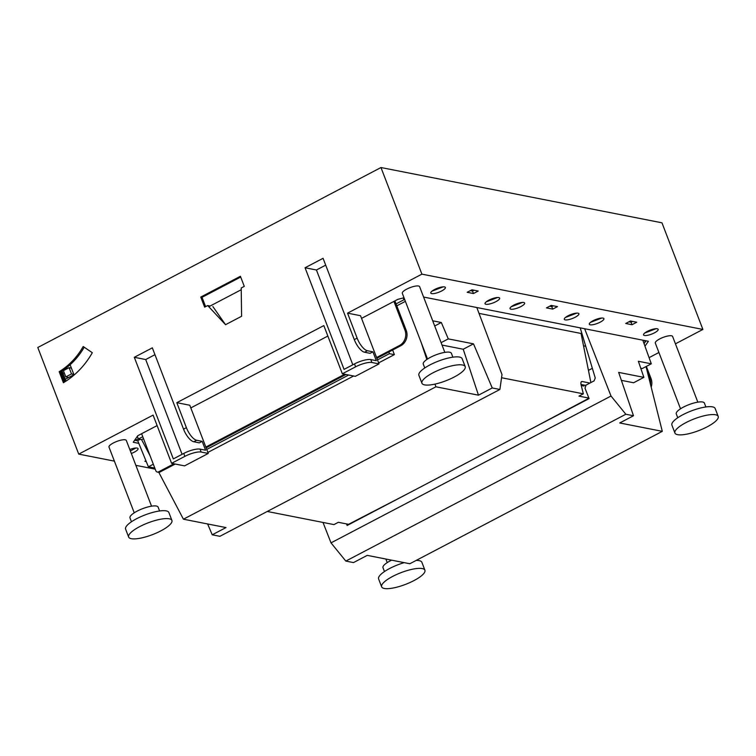 <?xml version="1.0" encoding="UTF-8"?>
<svg xmlns="http://www.w3.org/2000/svg" width="756" height="756" viewBox="0 0 756 756"><rect width="100%" height="100%" fill="white"/><g stroke="black" fill="none" stroke-linecap="round" stroke-linejoin="round"><path stroke-width="1.13" d="M675.439 343.829L702.891 329.436L661.963 222.812L380.977 167.53L37.8 347.495L78.728 454.11L114.392 461.132M649.083 357.654L658.911 352.494M135.872 465.356L155.216 469.164M134.634 440.228L137.79 440.852M644.055 343.649L646.021 340.814M135.938 447.996L130.353 450.973M443.262 286.836L431.941 291.183M497.524 297.514L486.193 301.861M522.528 302.428L511.198 306.775M576.781 313.107L565.46 317.454M601.785 318.021L590.464 322.368M656.047 328.699L644.726 333.046M549.659 306.208L551.776 306.624L553.316 305.811M470.393 290.616L472.509 291.032L474.05 290.219M628.916 321.801L631.033 322.217L632.574 321.413M208.287 453.439L189.784 405.235L176.809 402.674L186.401 427.669A12.748 4.857 62.3 0 0 196.645 440.275L193.801 441.759A12.748 4.857 -117.7 0 1 183.547 429.162L152.334 347.845L134.313 357.295L173.322 458.911L183.755 453.439A12.748 3.459 -21 0 1 200.047 449.121L201.162 452.041A12.748 3.459 159 0 0 184.88 456.359L171.593 463.324L184.577 465.876L208.287 453.439L201.162 452.041M176.809 402.674L323.833 325.581L342.336 373.785L355.613 366.821A12.748 3.459 159 0 1 371.895 362.502L379.03 363.901L360.517 315.696L347.543 313.145L357.134 338.13A12.748 4.857 62.3 0 0 367.378 350.737L364.534 352.23A12.748 4.857 -117.7 0 1 354.29 339.624L323.077 258.306L305.055 267.756L344.056 369.382L354.498 363.91A12.748 3.459 -21 0 1 370.78 359.591L371.895 362.502M702.891 329.436L421.905 274.144L347.543 313.145M421.905 274.144L380.977 167.53M171.593 463.324L153.09 415.11L78.728 454.11M92.308 352.712L83.188 346.522A68.843 60.839 101.1 0 1 59.166 371.687L63.4 382.725A81.109 71.678 101.1 0 0 92.308 352.712M210.14 306.029L207.702 305.547L204.63 307.163L200.756 297.061L240.408 276.271L244.282 286.363L241.211 287.979L241.589 316.273L225.543 324.693L212.88 306.567M207.702 305.547L225.543 324.693M64.364 382.139L60.442 371.933L59.166 371.687M84.218 347.221A68.843 60.839 101.1 0 1 60.442 371.933M205.613 306.643L202.032 297.316L240.701 277.036M394.906 300.888L406.227 330.391L404.951 330.145L393.923 301.408L397.788 299.376L403.997 297.732M376.875 358.297L400.737 345.775A11.586 10.244 -78.9 0 0 406.227 330.391M345.974 374.503L206.133 447.826M175.231 464.033L159.809 472.122L158.533 471.876L173.956 463.787M138.821 443.356L133.236 442.26L137.743 435.749L141.608 433.717L155.84 470.78A2.315 2.051 -78.9 0 0 157.286 472.065L158.562 472.311A2.315 2.051 -78.9 0 0 159.809 472.122M644.972 346.21L648.383 341.277L423.596 297.051M552.731 309.119L557.474 306.634L551.2 305.396L546.456 307.89L552.731 309.119L551.776 306.624M473.473 293.526L467.189 292.288L471.933 289.803L478.208 291.041L473.473 293.526L472.509 291.032M631.997 324.721L636.741 322.226L630.457 320.998L625.713 323.483L631.997 324.721L631.033 322.217M196.645 440.275L202.173 441.362L199.329 442.855L193.801 441.759M134.313 357.295L145.7 359.535L154.961 354.677M145.7 359.535L182.083 454.318M202.173 441.362L205.575 450.207L200.047 449.121M370.78 359.591L376.308 360.678L372.916 351.823L370.071 353.317L364.534 352.23M305.055 267.756L316.433 269.996L325.694 265.139M316.433 269.996L352.825 364.789M342.336 373.785L355.311 376.337L379.03 363.901M202.032 297.316L200.756 297.061M400.737 345.775L399.461 345.53A11.586 10.244 -78.9 0 0 404.951 330.145M646.371 366.395L651.039 378.558L649.763 378.312A11.586 10.244 -78.9 0 1 650.481 384.275M651.19 387.091A11.586 10.244 -78.9 0 0 651.039 378.558M372.916 351.823L367.378 350.737M697.835 402.154L672.604 336.439A9.27 2.514 159 0 0 671.545 335.787A9.27 2.514 159 0 0 661.32 338.14A9.27 2.514 159 0 0 655.301 343.082L680.523 408.798M444.83 352.372L419.608 286.656A9.27 2.514 159 0 0 418.54 286.004A9.27 2.514 159 0 0 408.316 288.357A9.27 2.514 159 0 0 402.296 293.3L427.527 359.015M151.54 506.17L126.318 440.464A9.27 2.514 159 0 0 125.25 439.803A9.27 2.514 159 0 0 115.035 442.156A9.27 2.514 159 0 0 109.006 447.108L134.237 512.814M169.249 518.796A23.171 6.284 159 0 0 143.697 524.683A23.171 6.284 159 0 0 128.643 537.043A23.171 6.284 159 0 0 131.308 538.688A23.171 6.284 159 0 0 156.861 532.81A23.171 6.284 159 0 0 171.914 520.44A23.171 6.284 159 0 0 169.249 518.796M424.598 384.889A23.171 6.284 159 0 0 450.151 379.002A23.171 6.284 159 0 0 465.195 366.641A23.171 6.284 159 0 0 462.54 364.997A23.171 6.284 159 0 0 436.987 370.875A23.171 6.284 159 0 0 421.933 383.245A23.171 6.284 159 0 0 424.598 384.889M422.245 568.578A23.171 6.284 159 0 0 396.702 574.456A23.171 6.284 159 0 0 381.648 586.826A23.171 6.284 159 0 0 384.313 588.47A23.171 6.284 159 0 0 409.856 582.583A23.171 6.284 159 0 0 424.91 570.222A23.171 6.284 159 0 0 422.245 568.578M677.593 434.672A23.171 6.284 159 0 0 703.146 428.784A23.171 6.284 159 0 0 718.2 416.414A23.171 6.284 159 0 0 715.535 414.77A23.171 6.284 159 0 0 689.982 420.657A23.171 6.284 159 0 0 674.928 433.027A23.171 6.284 159 0 0 677.593 434.672M171.914 520.44L168.871 512.521A23.171 6.284 159 0 0 166.207 510.876A23.171 6.284 159 0 0 140.654 516.764A23.171 6.284 159 0 0 125.609 529.134L128.643 537.043M465.195 366.641L462.162 358.722A23.171 6.284 159 0 0 459.497 357.078A23.171 6.284 159 0 0 433.944 362.965A23.171 6.284 159 0 0 418.89 375.335L421.933 383.245M424.91 570.222L421.876 562.303A23.171 6.284 159 0 0 419.211 560.659A23.171 6.284 159 0 0 416.112 560.451M404.186 562.644A23.171 6.284 159 0 0 378.605 578.916L381.648 586.826M718.2 416.414L715.167 408.505A23.171 6.284 159 0 0 712.502 406.86A23.171 6.284 159 0 0 686.949 412.748A23.171 6.284 159 0 0 671.895 425.118L674.928 433.027M159.592 510.971L158.108 507.106A15.063 4.082 159 0 0 156.369 506.038A15.063 4.082 159 0 0 139.766 509.856A15.063 4.082 159 0 0 129.985 517.898L131.468 521.772M452.882 357.172L451.389 353.298A15.063 4.082 159 0 0 449.659 352.23A15.063 4.082 159 0 0 433.056 356.057A15.063 4.082 159 0 0 423.265 364.099L424.759 367.974M391.627 560.168A15.063 4.082 159 0 0 382.98 567.68L384.473 571.555M705.877 406.955L704.394 403.08A15.063 4.082 159 0 0 702.664 402.012A15.063 4.082 159 0 0 686.051 405.84A15.063 4.082 159 0 0 676.27 413.882L677.754 417.747M399.461 345.53L376.582 357.531M344.689 374.248L205.84 447.061M157.286 472.065A2.315 2.051 -78.9 0 0 158.533 471.876M141.608 433.717L157.116 425.59M190.814 407.919L327.849 336.051M361.548 318.38L393.923 301.408M145.927 460.763L144.878 461.311L146.258 461.585M657.266 328.765A7.825 2.117 -21 0 1 658.164 329.323A7.825 2.117 -21 0 1 653.09 333.5A7.825 2.117 -21 0 1 644.462 335.484A7.825 2.117 -21 0 1 643.564 334.927A7.825 2.117 -21 0 1 648.639 330.75A7.825 2.117 -21 0 1 657.266 328.765M603.005 318.087A7.825 2.117 -21 0 1 603.902 318.645A7.825 2.117 -21 0 1 598.828 322.821A7.825 2.117 -21 0 1 590.2 324.806A7.825 2.117 -21 0 1 589.302 324.248A7.825 2.117 -21 0 1 594.386 320.081A7.825 2.117 -21 0 1 603.005 318.087M578 313.173A7.825 2.117 -21 0 1 578.907 313.731A7.825 2.117 -21 0 1 573.823 317.898A7.825 2.117 -21 0 1 565.195 319.882A7.825 2.117 -21 0 1 564.297 319.334A7.825 2.117 -21 0 1 569.381 315.157A7.825 2.117 -21 0 1 578 313.173M523.747 302.495A7.825 2.117 -21 0 1 524.645 303.052A7.825 2.117 -21 0 1 519.561 307.219A7.825 2.117 -21 0 1 510.943 309.213A7.825 2.117 -21 0 1 510.035 308.656A7.825 2.117 -21 0 1 515.12 304.479A7.825 2.117 -21 0 1 523.747 302.495M498.743 297.571A7.825 2.117 -21 0 1 499.64 298.129A7.825 2.117 -21 0 1 494.556 302.305A7.825 2.117 -21 0 1 485.938 304.29A7.825 2.117 -21 0 1 485.04 303.732A7.825 2.117 -21 0 1 490.115 299.565A7.825 2.117 -21 0 1 498.743 297.571M444.481 286.902A7.825 2.117 -21 0 1 445.378 287.45A7.825 2.117 -21 0 1 440.304 291.627A7.825 2.117 -21 0 1 431.676 293.611A7.825 2.117 -21 0 1 430.778 293.063A7.825 2.117 -21 0 1 435.862 288.886A7.825 2.117 -21 0 1 444.481 286.902M129.796 449.518A7.825 2.117 -21 0 1 137.157 448.062A7.825 2.117 -21 0 1 138.055 448.62A7.825 2.117 -21 0 1 131.317 453.477M647.505 372.434L649.763 378.312M241.24 289.718L208.798 306.728M61.283 371.423L65.196 381.619M74.069 375.042L70.11 364.742M62.068 370.912L65.989 381.109M65.271 379.257L73.937 374.721M73.814 374.371L71.508 373.918L65.819 376.904L63.419 370.657L69.108 367.671L71.414 368.125M68.692 377.471L65.819 376.904M64.26 372.859L63.06 373.492M71.508 373.918L69.108 367.671M371.092 512.492L371.678 512.606M642.808 340.181L651.294 363.816L638.366 361.274L643.876 377.367L618.663 372.406L633.49 415.753L619.731 422.973L662.303 431.345L409.828 563.749L367.246 555.367L353.487 562.587L345.823 561.084L331.015 542.865L323.001 522.443M633.49 415.753L625.836 414.25L611.018 396.031L331.015 542.865M611.018 396.031L584.634 328.737M580.825 327.991L580.324 328.246L595.246 377.981L594.103 380.882L586.07 385.087L584.993 388.168L589.085 398.601L347.136 525.477L346.522 523.917M651.294 363.816L642.307 368.522L640.748 368.219M625.836 414.25L345.823 561.084M643.876 377.367L633.594 382.763L621.375 380.353M646.03 366.575L662.303 431.345M592.345 368.323L588.442 370.374M432.715 320.809L441.324 322.5L448.289 338.886L473.502 343.848L492.241 387.96L499.905 389.463L502.003 374.579L476.819 307.522M207.635 523.965L212.228 534.794L219.892 536.306L499.905 389.463M140.106 439.368L137.696 440.625L148.393 466.792L154.791 468.049M148.393 466.792L153.317 464.212M435.002 384.105L435.9 386.798L478.472 395.18L463.22 349.234L473.502 343.848M442.024 345.067L463.22 349.234M421.224 342.619L426.828 359.478M434.7 325.978L441.324 322.5M441.098 342.657L448.289 338.886M478.472 395.18L492.241 387.96M212.228 534.794L225.997 527.575L183.424 519.202L435.9 386.798M143.508 438.669L141.618 439.661L150.057 455.726M158.788 472.349L183.424 519.202M392.666 350.019L394.367 354.64L378.633 362.889M353.619 376.006L207.9 452.419M405.386 301.342L396.805 305.84M377.49 359.913L389.406 353.666L394.367 354.64M206.757 449.442L348.658 375.033M388.868 352.003L389.406 353.666M141.618 439.661L138.376 439.028L137.337 436.325M142.761 436.722L138.376 439.028M404.838 299.924L403.969 299.745L396.059 303.893M403.969 299.745L403.269 297.921M569.476 408.467A4.167 3.307 120 0 1 569.353 408.949M406.841 494.169L348.554 524.314L338.338 522.302L333.963 524.598L267.246 511.472M532.044 428.51L588.943 398.251M588.877 398.081L578.954 396.125L583.339 393.829L501.559 377.735M479.02 313.39L581.052 333.462L590.89 382.564M581.525 381.591L582.101 381.525C580.948 381.496 580.627 382.678 581.137 385.069L583.339 393.829M581.118 382.035L582.101 381.525L589.935 383.065M135.324 440.361L138.291 438.801M550.207 305.915L552.324 306.331M583.528 345.832L585.73 346.267M645.133 342.09L644.537 340.521M581.251 385.532L583.982 386.07L583.764 385.012L585.654 385.38M581.005 384.464L583.764 385.012M354.498 363.91L355.613 366.821M357.134 338.13L354.29 339.624M183.755 453.439L184.88 456.359M186.401 427.669L183.547 429.162M385.872 559.034L387.233 562.596"/></g></svg>
